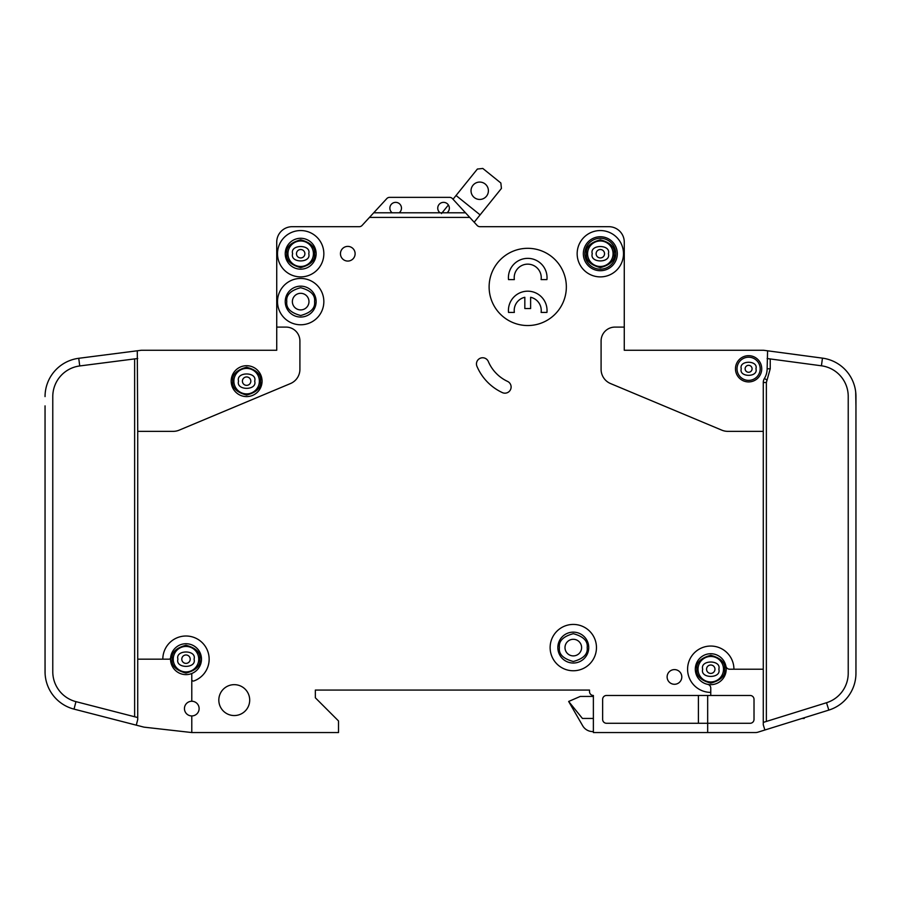 <?xml version="1.0" encoding="UTF-8"?>
<svg xmlns="http://www.w3.org/2000/svg" width="901" height="901" viewBox="0 0 901 901"><rect width="100%" height="100%" fill="white"/><g stroke="black" fill="none" stroke-linecap="round" stroke-linejoin="round"><path stroke-width="1.35" d="M209.156 659.172A23.167 23.167 0 0 1 193.85 680.965A23.167 23.167 0 0 0 183.32 636.162A23.167 23.167 0 0 0 162.822 659.172L137.729 659.172L137.729 431.354L173.24 431.354A15.441 15.441 0 0 0 179.198 430.149L290.426 383.578A15.441 15.441 0 0 0 299.909 369.331L299.909 340.995A13.898 13.898 0 0 0 286 327.097L276.731 327.097L276.731 350.264L141.581 350.264A3.863 3.863 0 0 0 141.097 350.298L137.29 350.782L137.729 431.354M855.95 405.867L855.691 391.969M766.368 721.453L766.368 382.497L770.231 368.791L767.134 368.791L767.584 350.804L763.789 350.298A3.863 3.863 0 0 0 763.271 350.264L624.269 350.264L670.592 350.264L624.269 350.264L624.269 242.144A15.441 15.441 0 0 0 608.817 226.692L550.511 226.692M767.134 368.791A18.538 18.538 0 0 1 764.408 378.476A7.726 7.726 0 0 0 763.271 382.497L763.271 669.218L733.932 669.218A23.167 23.167 0 0 0 710.765 646.051A23.167 23.167 0 0 0 687.587 669.218A23.167 23.167 0 0 0 710.765 692.385L710.765 695.471L606.497 695.471A3.863 3.863 0 0 0 602.645 699.334L602.645 719.415A3.863 3.863 0 0 0 606.497 723.278L707.668 723.278L707.668 732.547L593.376 732.547L593.376 695.471A3.863 3.863 0 0 1 589.513 691.608L589.513 690.065L589.513 691.608L589.513 690.065L315.35 690.065L315.35 697.791L315.35 690.065L589.513 690.065L315.35 690.065L315.35 697.791L338.517 720.958L338.517 732.547L191.789 732.547L191.789 715.935A7.332 7.332 0 0 0 199.121 708.603A7.332 7.332 0 0 0 191.789 701.26A7.332 7.332 0 0 0 184.446 708.603A7.332 7.332 0 0 0 191.789 715.935M528.887 226.692L480.233 226.692M479.85 226.692A3.863 3.863 0 0 1 477.158 225.453A3.863 3.863 0 0 0 479.85 226.692A3.863 3.863 0 0 1 477.158 225.453A3.863 3.863 0 0 0 479.996 226.692A3.863 3.863 0 0 1 477.158 225.453L465.502 212.794L447.02 212.794A5.789 5.789 0 0 0 443.551 202.365A5.789 5.789 0 0 0 440.071 212.794L447.02 212.794M276.731 327.097L276.731 242.144A15.441 15.441 0 0 1 292.183 226.692L359.217 226.692A3.863 3.863 0 0 0 362.067 225.453A3.863 3.863 0 0 1 359.217 226.692A3.863 3.863 0 0 0 359.375 226.692M707.668 732.547L755.556 732.547A7.726 7.726 0 0 0 757.854 732.198L764.893 730.001L763.271 724.821L763.271 669.218M160.874 350.264L141.581 350.264L160.874 350.264M45.05 659.172L45.073 673.081M45.05 405.867L45.05 671.729A38.619 38.619 0 0 0 74.028 709.121L143.518 727.028A7.726 7.726 0 0 0 144.509 727.208L191.789 732.547M456.052 195.494L480.109 214.877L501.429 188.433L500.855 183.004L482.812 168.453L477.384 169.039L453.023 199.256L452.415 198.592L465.502 212.794M453.023 199.256L452.415 198.592L453.023 199.256M593.376 718.446L582.418 718.446L568.655 701.462L582.699 725.789A11.589 11.589 0 0 0 592.734 731.578L593.376 731.578M804.21 717.759L804.21 718.446L804.21 717.759L804.21 718.446L802.003 718.446M452.415 198.592A3.863 3.863 0 0 0 449.576 197.353L389.637 197.353A3.863 3.863 0 0 0 386.799 198.592L369.455 217.423L469.77 217.423M608.817 226.692L479.996 226.692A3.863 3.863 0 0 1 477.158 225.453M710.765 692.385L710.765 688.127A3.863 3.863 0 0 0 707.668 684.343A15.441 15.441 0 0 1 695.313 669.218A15.441 15.441 0 0 0 707.668 684.343A15.441 15.441 0 0 0 725.891 666.121A15.441 15.441 0 0 0 695.313 669.218A15.441 15.441 0 0 1 725.891 666.121A3.863 3.863 0 0 0 729.675 669.218L733.932 669.218M752.076 368.791A3.48 3.48 0 0 0 748.607 365.322A3.48 3.48 0 0 0 745.127 368.791A3.48 3.48 0 0 0 748.607 372.271A3.48 3.48 0 0 0 752.076 368.791A3.48 3.48 0 0 1 748.607 372.271A3.48 3.48 0 0 1 745.127 368.791M250.827 381.157A4.212 4.212 0 0 0 246.615 376.945A4.212 4.212 0 0 0 242.403 381.157A4.212 4.212 0 0 0 246.615 385.358A4.212 4.212 0 0 0 250.827 381.157A4.212 4.212 0 0 1 246.615 385.358A4.212 4.212 0 0 1 242.403 381.157M714.966 669.218A4.212 4.212 0 0 0 710.765 665.006A4.212 4.212 0 0 0 706.553 669.218A4.212 4.212 0 0 0 710.765 673.419A4.212 4.212 0 0 0 714.966 669.218A4.212 4.212 0 0 1 710.765 673.419A4.212 4.212 0 0 1 706.553 669.218M190.201 659.172A4.212 4.212 0 0 0 185.989 654.971A4.212 4.212 0 0 0 181.788 659.172A4.212 4.212 0 0 0 185.989 663.384A4.212 4.212 0 0 0 190.201 659.172A4.212 4.212 0 0 1 185.989 663.384A4.212 4.212 0 0 1 181.788 659.172M304.887 253.722A4.212 4.212 0 0 0 300.675 249.521A4.212 4.212 0 0 0 296.463 253.722A4.212 4.212 0 0 0 300.675 257.934A4.212 4.212 0 0 0 304.887 253.722A4.212 4.212 0 0 1 300.675 257.934A4.212 4.212 0 0 1 296.463 253.722M604.537 253.722A4.212 4.212 0 0 0 600.325 249.521A4.212 4.212 0 0 0 596.113 253.722A4.212 4.212 0 0 0 600.325 257.934A4.212 4.212 0 0 0 604.537 253.722A4.212 4.212 0 0 1 600.325 257.934A4.212 4.212 0 0 1 596.113 253.722M399.143 212.794A5.789 5.789 0 0 0 395.663 202.365A5.789 5.789 0 0 0 392.194 212.794L440.071 212.794M285.234 301.61A15.441 15.441 0 0 1 300.675 286.158A15.441 15.441 0 0 1 316.127 301.61A15.441 15.441 0 0 1 300.675 317.051A15.441 15.441 0 0 1 285.234 301.61M285.234 253.722A15.441 15.441 0 0 1 300.675 238.281A15.441 15.441 0 0 1 316.127 253.722A15.441 15.441 0 0 1 300.675 269.174A15.441 15.441 0 0 1 285.234 253.722M541.242 277.666A13.515 13.515 0 0 0 527.727 264.151A13.515 13.515 0 0 0 514.347 279.592L508.513 279.592A19.304 19.304 0 0 1 527.727 258.362A19.304 19.304 0 0 1 546.941 279.592L541.107 279.592A13.515 13.515 0 0 0 541.242 277.666M508.423 310.485A19.304 19.304 0 0 0 508.513 312.422L514.347 312.422A13.515 13.515 0 0 1 524.832 297.285L524.832 308.559L530.621 308.559L530.621 297.285A13.515 13.515 0 0 1 541.107 312.422L546.941 312.422A19.304 19.304 0 0 0 527.727 291.181A19.304 19.304 0 0 0 508.423 310.485M583.33 253.722A16.995 16.995 0 0 1 600.325 236.738A16.995 16.995 0 0 1 617.309 253.722A16.995 16.995 0 0 1 600.325 270.717A16.995 16.995 0 0 1 583.33 253.722M584.873 253.722A15.441 15.441 0 0 1 600.325 238.281A15.441 15.441 0 0 1 615.766 253.722A15.441 15.441 0 0 1 600.325 269.174A15.441 15.441 0 0 1 584.873 253.722M557.843 647.594A15.441 15.441 0 0 1 573.295 632.142A15.441 15.441 0 0 1 588.736 647.594A15.441 15.441 0 0 1 573.295 663.035A15.441 15.441 0 0 1 557.843 647.594M233.877 381.157A12.738 12.738 0 0 0 246.615 393.895A12.738 12.738 0 0 0 259.364 381.157A12.738 12.738 0 0 0 246.615 368.408A12.738 12.738 0 0 0 233.877 381.157M698.016 669.218A12.738 12.738 0 0 0 710.765 681.956A12.738 12.738 0 0 0 723.503 669.218A12.738 12.738 0 0 0 710.765 656.469A12.738 12.738 0 0 0 698.016 669.218M173.251 659.172A12.738 12.738 0 0 0 185.989 671.921A12.738 12.738 0 0 0 198.738 659.172A12.738 12.738 0 0 0 185.989 646.434A12.738 12.738 0 0 0 173.251 659.172M308.975 301.61A8.3 8.3 0 0 0 300.675 293.309A8.3 8.3 0 0 0 292.375 301.61A8.3 8.3 0 0 0 300.675 309.91A8.3 8.3 0 0 0 308.975 301.61M287.937 253.722A12.738 12.738 0 0 0 300.675 266.471A12.738 12.738 0 0 0 313.424 253.722A12.738 12.738 0 0 0 300.675 240.984A12.738 12.738 0 0 0 287.937 253.722M581.596 647.594A8.3 8.3 0 0 0 573.295 639.293A8.3 8.3 0 0 0 564.995 647.594A8.3 8.3 0 0 0 573.295 655.894A8.3 8.3 0 0 0 581.596 647.594M587.576 253.722A12.738 12.738 0 0 0 600.325 266.471A12.738 12.738 0 0 0 613.063 253.722A12.738 12.738 0 0 0 600.325 240.984A12.738 12.738 0 0 0 587.576 253.722M471.032 190.764A8.683 8.683 0 0 1 479.715 182.07A8.683 8.683 0 0 1 488.398 190.764A8.683 8.683 0 0 1 479.715 199.448A8.683 8.683 0 0 1 471.032 190.764M737.018 368.791A11.589 11.589 0 0 0 748.607 380.38A11.589 11.589 0 0 0 760.185 368.791A11.589 11.589 0 0 0 748.607 357.213A11.589 11.589 0 0 0 737.018 368.791M162.822 659.172L169.073 659.172A1.543 1.543 0 0 0 170.616 657.775A15.441 15.441 0 0 0 191.789 673.497L191.789 679.512A1.543 1.543 0 0 0 193.85 680.965M170.616 657.775A15.441 15.441 0 0 1 186.698 643.742A15.441 15.441 0 0 1 201.441 659.172A15.441 15.441 0 0 0 186.698 643.742A15.441 15.441 0 0 0 170.616 657.775A15.441 15.441 0 0 1 186.698 643.742A15.441 15.441 0 0 1 191.789 673.497M262.067 381.157A15.441 15.441 0 0 0 246.615 365.705A15.441 15.441 0 0 0 231.174 381.157A15.441 15.441 0 0 0 246.615 396.598A15.441 15.441 0 0 0 262.067 381.157M550.128 647.594A23.167 23.167 0 0 0 573.295 670.761A23.167 23.167 0 0 0 596.462 647.594A23.167 23.167 0 0 0 573.295 624.427A23.167 23.167 0 0 0 550.128 647.594M355.118 253.722A7.332 7.332 0 0 0 347.786 246.39A7.332 7.332 0 0 0 340.454 253.722A7.332 7.332 0 0 0 347.786 261.065A7.332 7.332 0 0 0 355.118 253.722M577.158 253.722A23.167 23.167 0 0 0 600.325 276.889A23.167 23.167 0 0 0 623.492 253.722A23.167 23.167 0 0 0 600.325 230.555A23.167 23.167 0 0 0 577.158 253.722M566.346 286.935A38.619 38.619 0 0 0 527.727 248.316A38.619 38.619 0 0 0 489.119 286.935A38.619 38.619 0 0 0 527.727 325.543A38.619 38.619 0 0 0 566.346 286.935M249.701 700.111A15.441 15.441 0 0 0 234.26 684.659A15.441 15.441 0 0 0 218.819 700.111A15.441 15.441 0 0 0 234.26 715.552A15.441 15.441 0 0 0 249.701 700.111M277.508 253.722A23.167 23.167 0 0 0 300.675 276.889A23.167 23.167 0 0 0 323.842 253.722A23.167 23.167 0 0 0 300.675 230.555A23.167 23.167 0 0 0 277.508 253.722M681.798 676.933A7.332 7.332 0 0 0 674.466 669.601A7.332 7.332 0 0 0 667.123 676.933A7.332 7.332 0 0 0 674.466 684.276A7.332 7.332 0 0 0 681.798 676.933M476.46 363.903A6.183 6.183 0 0 0 476.944 366.313A50.974 50.974 0 0 0 502.33 392.599A6.183 6.183 0 0 0 510.54 389.604A6.183 6.183 0 0 0 507.545 381.393A38.619 38.619 0 0 1 488.319 361.492A6.183 6.183 0 0 0 476.46 363.903M277.508 301.61A23.167 23.167 0 0 0 300.675 324.777A23.167 23.167 0 0 0 323.842 301.61A23.167 23.167 0 0 0 300.675 278.443A23.167 23.167 0 0 0 277.508 301.61M761.728 368.791A13.132 13.132 0 0 0 748.607 355.67A13.132 13.132 0 0 0 735.475 368.791A13.132 13.132 0 0 0 748.607 381.923A13.132 13.132 0 0 0 761.728 368.791M764.893 730.001L828.819 710.101A38.619 38.619 0 0 0 855.95 673.227L855.95 673.081M855.95 673.227L855.95 396.417A38.619 38.619 0 0 0 822.455 358.136L821.43 365.795L767.134 358.53M763.789 350.298L822.455 358.136M821.43 365.795A30.893 30.893 0 0 1 848.224 396.417L848.224 673.227A30.893 30.893 0 0 1 826.521 702.724L828.819 710.101M624.269 327.097L615 327.097A13.898 13.898 0 0 0 601.091 340.995L601.091 369.331A15.441 15.441 0 0 0 610.574 383.578L721.802 430.149A15.441 15.441 0 0 0 727.76 431.354L763.271 431.354M191.789 701.26L191.789 679.512M369.455 217.423L362.067 225.453M707.668 695.471L707.668 723.278L750.15 723.278A3.863 3.863 0 0 0 754.013 719.415L754.013 699.334A3.863 3.863 0 0 0 750.15 695.471L710.765 695.471M763.271 722.411L826.521 702.724M137.729 358.508L79.727 365.952L78.747 358.294A38.619 38.619 0 0 0 45.05 396.598M74.028 709.121L75.954 701.642A30.893 30.893 0 0 1 52.776 671.729L52.776 396.598A30.893 30.893 0 0 1 79.727 365.952M78.747 358.294L137.29 350.782M75.954 701.642L137.729 717.556M137.729 659.172L137.729 719.55L136.276 725.159L143.518 727.028M373.724 212.794L392.194 212.794M568.655 701.462L580.244 696.439L593.376 696.439M474.185 222.22L480.109 214.877M448.394 204.989L441.479 213.571M698.399 695.471L698.399 723.278M449.576 197.353L389.637 197.353M260.513 381.157C261.313 387.723 256.672 392.363 246.615 395.055C236.558 392.363 231.929 387.723 232.717 381.157C231.929 374.579 236.558 369.951 246.615 367.248C256.672 369.951 261.313 374.579 260.513 381.157M724.663 669.218C725.451 675.784 720.823 680.424 710.765 683.116C700.708 680.424 696.068 675.784 696.856 669.218C696.068 662.64 700.708 658.012 710.765 655.309C720.823 658.012 725.451 662.64 724.663 669.218M199.898 659.172C200.686 665.749 196.046 670.378 185.989 673.081C175.932 670.378 171.303 665.749 172.091 659.172C171.303 652.606 175.932 647.965 185.989 645.274C196.046 647.965 200.686 652.606 199.898 659.172M314.573 301.61C315.373 308.176 310.732 312.816 300.675 315.508C290.618 312.816 285.989 308.176 286.777 301.61C285.989 295.032 290.618 290.404 300.675 287.701C310.732 290.404 315.373 295.032 314.573 301.61M314.573 253.722C315.373 260.299 310.732 264.928 300.675 267.631C290.618 264.928 285.989 260.299 286.777 253.722C285.989 247.156 290.618 242.515 300.675 239.824C310.732 242.515 315.373 247.156 314.573 253.722M587.193 647.594C587.981 654.16 583.352 658.8 573.295 661.492C563.238 658.8 558.597 654.16 559.397 647.594C558.597 641.016 563.238 636.388 573.295 633.685C583.352 636.388 587.981 641.016 587.193 647.594M614.223 253.722C615.011 260.299 610.382 264.928 600.325 267.631C590.268 264.928 585.627 260.299 586.427 253.722C585.627 247.156 590.268 242.515 600.325 239.824C610.382 242.515 615.011 247.156 614.223 253.722M755.939 368.791C758.552 360.085 738.662 360.085 741.264 368.791C738.662 377.508 758.552 377.508 755.939 368.791M254.69 381.157C257.551 371.572 235.679 371.572 238.551 381.157C235.679 390.73 257.551 390.73 254.69 381.157M718.829 669.218C721.701 659.633 699.818 659.633 702.69 669.218C699.818 678.802 721.701 678.802 718.829 669.218M194.064 659.172C196.936 649.598 175.053 649.598 177.925 659.172C175.053 668.756 196.936 668.756 194.064 659.172M308.75 253.722C311.611 244.148 289.739 244.148 292.611 253.722C289.739 263.306 311.611 263.306 308.75 253.722M608.389 253.722C611.261 244.148 589.389 244.148 592.25 253.722C589.389 263.306 611.261 263.306 608.389 253.722M695.313 669.218A15.441 15.441 0 0 1 725.891 666.121M767.044 380.087L764.408 378.476M766.368 382.497L763.271 382.497M770.231 368.791L770.231 358.947M134.632 358.902L134.632 716.757"/></g></svg>
